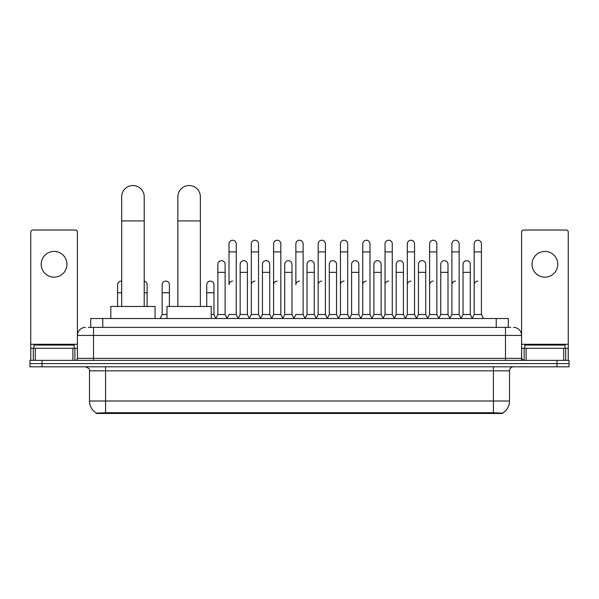 <?xml version="1.0" encoding="UTF-8"?>
<svg xmlns="http://www.w3.org/2000/svg" width="599" height="599" viewBox="0 0 599 599"><rect width="100%" height="100%" fill="white"/><g stroke="black" fill="none" stroke-linecap="round" stroke-linejoin="round"><path stroke-width="0.9" d="M88.285 327.383L93.519 327.383L88.285 327.383L90.704 327.383L90.704 318.526L508.296 318.526L508.296 327.383M502.666 413.475L96.334 413.475L96.334 413.078M89.491 401.001L105.581 401.001L105.581 370.833L89.491 370.833L89.491 401.001A14.084 14.084 0 0 0 96.379 413.108L107.191 412.696L491.809 412.696L502.621 413.108A14.084 14.084 0 0 0 509.509 401.001L509.509 370.833A4.021 4.021 0 0 1 513.53 366.805M569.05 366.805L569.05 363.586L29.95 363.586L29.95 366.805L42.02 366.805L42.02 363.586L29.95 363.586L29.95 360.373L42.02 360.373L42.02 363.586L569.05 363.586L569.05 366.805L42.02 366.805M85.47 327.383A8.049 8.049 0 0 0 77.421 335.425L77.421 358.359A2.014 2.014 0 0 1 75.414 360.373M513.53 327.383A8.049 8.049 0 0 1 521.579 335.425L93.519 335.425L93.519 327.383L510.715 327.383M563.719 360.373L563.719 348.304L568.249 348.304L568.249 360.373L568.249 232.03A2.014 2.014 0 0 0 566.235 230.023L523.586 230.023A2.014 2.014 0 0 0 521.579 232.03L521.579 358.359L523.586 360.373M569.05 360.373L569.05 363.586L569.05 360.373L42.02 360.373M74.201 348.304L74.201 345.084L33.971 345.084L33.971 348.304M54.09 251.423A12.871 12.871 0 0 0 41.211 264.301A12.871 12.871 0 0 0 54.09 277.172A12.871 12.871 0 0 0 66.961 264.301A12.871 12.871 0 0 0 54.09 251.423M72.898 360.373L72.898 348.304L35.281 348.304L35.281 360.373M93.519 360.373L93.519 335.425L77.421 335.425L77.421 232.03A2.014 2.014 0 0 0 75.414 230.023L32.765 230.023A2.014 2.014 0 0 0 30.751 232.03L30.751 348.304L35.281 348.304M72.898 348.304L77.421 348.304M30.751 360.373L30.751 348.304M565.029 348.304L565.029 345.084L524.799 345.084L524.799 348.304M121.679 306.463L121.679 196.786A11.261 11.261 0 0 1 132.941 185.525A11.261 11.261 0 0 1 144.209 196.786A11.261 11.261 0 0 0 132.941 185.525M144.209 306.463L144.209 196.786M155.066 318.526L155.066 306.463L110.815 306.463L110.815 318.526M177.843 306.463L177.843 196.786A11.261 11.261 0 0 1 189.104 185.525A11.261 11.261 0 0 1 200.373 196.786A11.261 11.261 0 0 0 189.104 185.525M200.373 306.463L200.373 196.786M211.23 318.526L211.23 306.463L166.979 306.463L166.979 318.526M227.006 318.526L229.013 314.505L236.253 314.505L238.267 318.526M236.253 314.505L236.253 243.86A3.624 3.624 0 0 0 232.637 240.236A3.624 3.624 0 0 1 232.861 240.244M232.637 281.111A3.624 3.624 0 0 0 229.013 284.735L229.013 251.909L236.253 251.909M229.013 251.909L229.013 243.86A3.624 3.624 0 0 1 232.637 240.236M249.289 318.526L251.303 314.505L258.543 314.505L260.558 318.526M258.543 314.505L258.543 243.86A3.624 3.624 0 0 0 254.927 240.236A3.624 3.624 0 0 1 255.152 240.244M251.303 314.505L251.303 251.909L258.543 251.909M251.303 251.909L251.303 243.86A3.624 3.624 0 0 1 254.927 240.236M271.579 318.526L273.593 314.505L280.834 314.505L282.848 318.526M280.834 314.505L280.834 243.86A3.624 3.624 0 0 0 277.21 240.236A3.624 3.624 0 0 1 277.442 240.244M273.593 314.505L273.593 251.909L280.834 251.909M273.593 251.909L273.593 243.86A3.624 3.624 0 0 1 277.21 240.236M293.869 318.526L295.876 314.505L303.124 314.505L305.131 318.526M303.124 314.505L303.124 243.86A3.624 3.624 0 0 0 299.5 240.236A3.624 3.624 0 0 1 299.725 240.244M299.5 281.111A3.624 3.624 0 0 0 295.876 284.735L295.876 251.909L303.124 251.909M295.876 251.909L295.876 243.86A3.624 3.624 0 0 1 299.5 240.236M316.152 318.526L318.166 314.505L325.407 314.505L327.421 318.526M338.502 318.406L336.556 314.505L329.308 314.505L327.361 318.406L325.407 314.505L325.407 243.86A3.624 3.624 0 0 0 321.79 240.236A3.624 3.624 0 0 1 322.015 240.244M305.071 318.406L307.025 314.505L314.265 314.505L316.22 318.406L318.166 314.505L318.166 251.909L325.407 251.909M318.166 251.909L318.166 243.86A3.624 3.624 0 0 1 321.79 240.236M338.442 318.526L340.457 314.505L347.697 314.505L349.711 318.526M371.994 318.526L369.987 314.505L362.747 314.505L360.793 318.406L358.838 314.505L351.598 314.505L349.651 318.406L347.697 314.505L347.697 243.86A3.624 3.624 0 0 0 344.073 240.236A3.624 3.624 0 0 1 344.305 240.244M340.457 314.505L340.457 251.909L347.697 251.909M340.457 251.909L340.457 243.86A3.624 3.624 0 0 1 344.073 240.236M394.284 318.526L392.27 314.505L385.03 314.505L383.083 318.406L381.129 314.505L373.888 314.505L371.934 318.406L369.987 314.505L369.987 251.909L362.747 251.909L362.747 314.505L360.733 318.526M362.747 251.909L362.747 243.86A3.624 3.624 0 0 1 366.595 240.244A3.624 3.624 0 0 1 369.987 243.86L369.987 251.909M416.575 318.526L414.56 314.505L407.32 314.505L405.366 318.406L403.419 314.505L396.179 314.505L394.224 318.406L392.27 314.505L392.27 251.909L385.03 251.909L385.03 314.505L383.023 318.526M385.03 251.909L385.03 243.86A3.624 3.624 0 0 1 388.878 240.244A3.624 3.624 0 0 1 392.27 243.86L392.27 251.909M438.865 318.526L436.851 314.505L429.61 314.505L427.656 318.406L425.709 314.505L418.461 314.505L416.515 318.406L414.56 314.505L414.56 251.909L407.32 251.909L407.32 314.505L405.306 318.526M407.32 251.909L407.32 243.86A3.624 3.624 0 0 1 411.169 240.244A3.624 3.624 0 0 1 414.56 243.86L414.56 251.909M461.148 318.526L459.141 314.505L451.893 314.505L449.946 318.406L447.992 314.505L440.752 314.505L438.797 318.406L436.851 314.505L436.851 251.909L429.61 251.909L429.61 314.505L427.596 318.526M429.61 251.909L429.61 243.86A3.624 3.624 0 0 1 433.459 240.244A3.624 3.624 0 0 1 436.851 243.86L436.851 251.909M472.169 318.526L474.183 314.505L474.183 251.909L481.424 251.909L481.424 314.505L483.438 318.526L481.424 314.505L474.183 314.505L472.237 318.406L470.282 314.505L463.042 314.505L461.088 318.406L459.141 314.505L459.141 251.909L451.893 251.909L451.893 314.505L449.886 318.526M451.893 251.909L451.893 243.86A3.624 3.624 0 0 1 455.742 240.244A3.624 3.624 0 0 1 459.141 243.86L459.141 251.909M474.183 251.909L474.183 243.86A3.624 3.624 0 0 1 478.032 240.244A3.624 3.624 0 0 1 481.424 243.86L481.424 251.909M215.857 318.526L217.871 314.505L225.112 314.505L227.066 318.406M225.112 314.505L225.112 264.301A3.624 3.624 0 0 0 221.72 260.685A3.624 3.624 0 0 1 225.112 264.301M217.871 314.505L217.871 272.343L225.112 272.343M217.871 272.343L217.871 264.301A3.624 3.624 0 0 1 221.72 260.685M238.207 318.406L240.162 314.505L247.402 314.505L249.349 318.406M247.402 314.505L247.402 264.301A3.624 3.624 0 0 0 244.01 260.685A3.624 3.624 0 0 1 247.402 264.301M240.162 314.505L240.162 272.343L247.402 272.343M240.162 272.343L240.162 264.301A3.624 3.624 0 0 1 244.01 260.685M260.498 318.406L262.444 314.505L269.692 314.505L271.639 318.406M269.692 314.505L269.692 264.301A3.624 3.624 0 0 0 266.293 260.685A3.624 3.624 0 0 1 269.692 264.301M262.444 314.505L262.444 272.343L269.692 272.343M262.444 272.343L262.444 264.301A3.624 3.624 0 0 1 266.293 260.685M282.78 318.406L284.735 314.505L291.975 314.505L293.929 318.406M291.975 314.505L291.975 264.301A3.624 3.624 0 0 0 288.583 260.685A3.624 3.624 0 0 1 291.975 264.301M284.735 314.505L284.735 272.343L291.975 272.343M284.735 272.343L284.735 264.301A3.624 3.624 0 0 1 288.583 260.685M314.265 314.505L314.265 264.301A3.624 3.624 0 0 0 310.874 260.685A3.624 3.624 0 0 1 314.265 264.301M307.025 314.505L307.025 272.343L314.265 272.343M307.025 272.343L307.025 264.301A3.624 3.624 0 0 1 310.874 260.685M336.556 314.505L336.556 264.301A3.624 3.624 0 0 0 333.156 260.685A3.624 3.624 0 0 1 336.556 264.301M329.308 314.505L329.308 272.343L336.556 272.343M329.308 272.343L329.308 264.301A3.624 3.624 0 0 1 333.156 260.685M358.838 314.505L358.838 264.301A3.624 3.624 0 0 0 355.447 260.685A3.624 3.624 0 0 1 358.838 264.301M351.598 314.505L351.598 272.343L358.838 272.343M351.598 272.343L351.598 264.301A3.624 3.624 0 0 1 355.447 260.685M381.129 314.505L381.129 264.301A3.624 3.624 0 0 0 377.737 260.685A3.624 3.624 0 0 1 381.129 264.301M373.888 314.505L373.888 272.343L381.129 272.343M373.888 272.343L373.888 264.301A3.624 3.624 0 0 1 377.737 260.685M403.419 314.505L403.419 264.301A3.624 3.624 0 0 0 400.027 260.685A3.624 3.624 0 0 1 403.419 264.301M396.179 314.505L396.179 272.343L403.419 272.343M396.179 272.343L396.179 264.301A3.624 3.624 0 0 1 400.027 260.685M425.709 314.505L425.709 264.301A3.624 3.624 0 0 0 422.31 260.685A3.624 3.624 0 0 1 425.709 264.301M418.461 314.505L418.461 272.343L425.709 272.343M418.461 272.343L418.461 264.301A3.624 3.624 0 0 1 422.31 260.685M447.992 314.505L447.992 264.301A3.624 3.624 0 0 0 444.6 260.685A3.624 3.624 0 0 1 447.992 264.301M440.752 314.505L440.752 272.343L447.992 272.343M440.752 272.343L440.752 264.301A3.624 3.624 0 0 1 444.6 260.685M470.282 314.505L470.282 264.301A3.624 3.624 0 0 0 466.891 260.685A3.624 3.624 0 0 1 470.282 264.301M463.042 314.505L463.042 272.343L470.282 272.343M463.042 272.343L463.042 264.301A3.624 3.624 0 0 1 466.891 260.685M117.576 306.463L117.576 292.784L121.679 292.784M117.576 292.784L117.576 284.735A3.624 3.624 0 0 1 121.679 281.148A3.624 3.624 0 0 0 121.425 281.118M544.91 251.423A12.871 12.871 0 0 0 532.039 264.301A12.871 12.871 0 0 0 544.91 277.172A12.871 12.871 0 0 0 557.789 264.301A12.871 12.871 0 0 0 544.91 251.423M563.719 348.304L526.102 348.304L526.102 360.373M521.579 348.304L526.102 348.304M521.579 360.373L521.579 358.359L505.481 358.359L505.481 327.383M147.107 306.463L147.107 284.735A3.624 3.624 0 0 0 144.209 281.186A3.624 3.624 0 0 1 147.107 284.735M160.135 318.526L162.149 314.505L166.979 314.505M169.39 306.463L169.39 284.735A3.624 3.624 0 0 0 165.998 281.118A3.624 3.624 0 0 1 169.39 284.735M162.149 314.505L162.149 292.784L169.39 292.784M162.149 292.784L162.149 284.735A3.624 3.624 0 0 1 165.998 281.118M211.23 314.505L213.97 314.505L215.917 318.406M213.97 314.505L213.97 284.735A3.624 3.624 0 0 0 210.571 281.118A3.624 3.624 0 0 1 213.97 284.735M206.73 306.463L206.73 292.784L213.97 292.784M206.73 292.784L206.73 284.735A3.624 3.624 0 0 1 210.571 281.118M251.303 284.735A3.624 3.624 0 0 1 254.927 281.111M273.593 284.735A3.624 3.624 0 0 1 277.21 281.111M318.166 284.735A3.624 3.624 0 0 1 321.79 281.111M340.457 284.735A3.624 3.624 0 0 1 344.073 281.111M362.747 284.735A3.624 3.624 0 0 1 366.363 281.111M385.03 284.735A3.624 3.624 0 0 1 388.654 281.111M407.32 314.505L407.32 284.735A3.624 3.624 0 0 1 410.944 281.111M429.61 284.735A3.624 3.624 0 0 1 433.227 281.111M459.141 314.505L459.141 284.735M451.893 284.735A3.624 3.624 0 0 1 455.517 281.111M474.183 284.735A3.624 3.624 0 0 1 477.807 281.111M491.809 413.475L491.809 412.696M107.191 413.475L107.191 412.696M102.773 327.383L102.773 318.526M496.227 327.383L496.227 318.526M493.419 366.805L493.419 370.833L105.581 370.833L105.581 366.805M509.509 370.833L493.419 370.833L493.419 401.001L509.509 401.001M493.419 412.778L493.419 401.001L105.581 401.001L105.581 412.778M556.98 366.805L556.98 360.373M77.421 358.359L505.481 358.359L505.481 360.373M77.421 344.275L30.751 344.275M77.391 358.711L77.391 348.304M74.875 348.304L74.875 360.373M30.789 348.304L30.789 360.373M33.297 360.373L33.297 348.304M121.679 220.926L144.209 220.926M177.843 220.926L200.373 220.926M568.249 344.275L521.579 344.275M568.211 360.373L568.211 348.304M565.703 348.304L565.703 360.373M521.609 348.304L521.609 358.711M524.125 360.373L524.125 348.304M144.209 292.784L147.107 292.784M89.491 370.833C90.06 369.403 88.712 368.063 85.47 366.805"/></g></svg>
